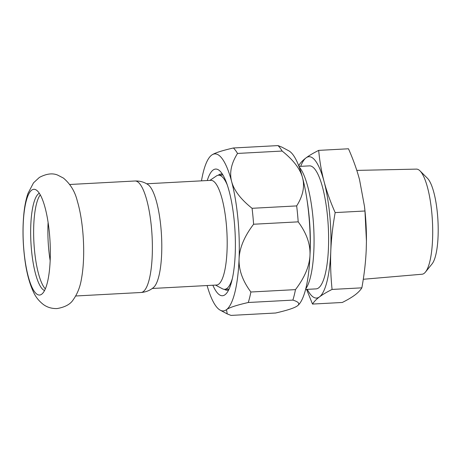 <?xml version="1.0" encoding="UTF-8"?>
<svg xmlns="http://www.w3.org/2000/svg" width="461" height="461" viewBox="0 0 461 461"><rect width="100%" height="100%" fill="white"/><g stroke="black" fill="none" stroke-linecap="round" stroke-linejoin="round"><path stroke-width="0.69" d="M81.476 278.709A55.827 14.078 -93.1 0 0 82.675 230.425A55.827 14.078 -93.1 0 0 77.315 201.065C75.045 191.632 70.406 183.962 63.411 178.067L57.723 175.122C52.617 172.921 46.509 173.682 39.387 177.41L33.497 182.867L27.977 193.43C25.966 199.354 24.583 206.228 23.834 214.054C22.485 228.316 22.791 243.166 24.744 258.615C26.433 272.019 29.331 283.14 33.434 291.974C35.532 296.786 38.833 300.958 43.34 304.49C47.276 307.366 51.863 308.72 57.118 308.559C65.105 307.153 70.487 304.202 73.253 299.696C77.477 293.761 80.22 286.759 81.476 278.709M41.703 294.193A52.946 13.352 -93.1 0 0 49.373 232.69A52.946 13.352 -93.1 0 0 35.9 189.799A52.946 13.352 -93.1 0 0 31.688 190.157A52.946 13.352 -93.1 0 0 23.978 251.251A52.946 13.352 -93.1 0 0 41.507 294.337A52.946 13.352 -93.1 0 0 41.703 294.193M45.322 288.845A49.016 12.361 86.9 0 1 34.517 250.444A49.016 12.361 86.9 0 1 40.286 194.853M39.312 193.251A49.016 12.361 -93.1 0 0 38.643 193.666A49.016 12.361 -93.1 0 0 31.014 243.869A49.016 12.361 -93.1 0 0 44.527 290.545M50.157 260.592A49.016 12.361 86.9 0 1 48.762 249.678A49.016 12.361 86.9 0 1 48.111 222.427M135.015 180.994A55.827 14.078 -93.1 0 1 151.767 231.347A55.827 14.078 -93.1 0 1 143.29 291.594A55.827 14.078 -93.1 0 1 140.997 292.493C145.82 292.136 149.992 290.47 153.507 287.497A52.421 13.219 -93.1 0 0 161.5 235.485A52.421 13.219 -93.1 0 0 147.993 184.625C144.178 182.043 139.856 180.833 135.015 180.994L69.738 184.492M152.245 288.477L216.497 285.036A52.421 13.219 -93.1 0 0 226.242 223.297A52.421 13.219 -93.1 0 0 210.884 180.343L146.633 183.783M215.494 285.088L222.444 288.788A57.141 14.412 -93.1 0 0 224.645 289.324A57.141 14.412 -93.1 0 0 232.327 278.628M227.308 185.022A57.141 14.412 -93.1 0 0 218.526 175.209A57.141 14.412 -93.1 0 0 216.399 175.975L209.888 180.395M201.486 180.845A78.635 19.835 86.9 0 1 211.616 155.15A78.635 19.835 86.9 0 1 211.91 154.936A78.635 19.835 86.9 0 1 231.641 181.576A78.635 19.835 86.9 0 1 239.08 258.828A78.635 19.835 86.9 0 1 226.489 309.654A78.635 19.835 86.9 0 1 220.237 310.184A78.635 19.835 86.9 0 1 207.098 285.538M207.254 180.533A63.428 15.997 86.9 0 1 213.051 170.08A63.428 15.997 86.9 0 1 219.937 171.025A63.428 15.997 86.9 0 1 235.029 231.543A63.428 15.997 86.9 0 1 226.495 293.329A63.428 15.997 86.9 0 1 225.054 294.717A63.428 15.997 86.9 0 1 212.867 285.232M228.679 289.865A58.19 14.677 86.9 0 1 227.233 290.234A58.19 14.677 86.9 0 1 224.398 289.329M218.278 175.226A58.19 14.677 86.9 0 1 218.612 174.961A58.19 14.677 86.9 0 1 221.003 174.022A58.19 14.677 86.9 0 1 222.479 174.235M250.876 292.009L295.472 289.623A86.495 21.817 86.9 0 1 292.879 300.105C298.676 301.857 300.186 303.776 297.408 305.85C294.625 307.931 287.359 310.322 275.62 313.013L231.024 315.405L227.238 313.918L226.489 309.654C229.278 307.573 236.539 305.188 248.283 302.497A86.495 21.817 -93.1 0 0 250.876 292.009C242.578 280.812 238.648 269.748 239.08 258.828C239.524 247.909 244.365 236.378 253.602 224.236A86.495 21.817 -93.1 0 0 252.069 208.303C240.798 199.325 233.986 190.416 231.641 181.576C229.301 172.737 231.266 163.355 237.536 153.438A86.495 21.817 -93.1 0 0 233.404 147.987C221.666 150.678 214.4 153.069 211.616 155.15M297.408 305.85A78.635 19.835 86.9 0 1 297.109 306.064A78.635 19.835 86.9 0 1 297.103 306.069L297.408 305.85A78.635 19.835 86.9 0 0 309.994 255.031C309.55 265.951 304.709 277.482 295.472 289.623M292.879 300.105L248.283 302.497M252.069 208.303L296.665 205.911A86.495 21.817 86.9 0 1 298.198 221.85L253.602 224.236M298.198 221.85C306.496 233.047 310.432 244.111 309.994 255.031A78.635 19.835 86.9 0 0 302.56 177.773C304.894 186.613 302.929 195.994 296.665 205.911M282.132 151.047C293.403 160.025 300.209 168.933 302.56 177.773A78.635 19.835 86.9 0 0 288.788 150.816L281.786 147.082L278 145.595A86.495 21.817 86.9 0 1 282.132 151.047L237.536 153.438M233.404 147.987L278 145.595M300.693 166.34A70.769 17.846 86.9 0 1 306.069 157.846A70.769 17.846 86.9 0 1 324.095 181.634A70.769 17.846 86.9 0 1 330.791 251.164A70.769 17.846 86.9 0 1 319.461 296.907A70.769 17.846 86.9 0 1 307.285 289.358M298.982 166.433L309.469 165.868A61.595 15.536 86.9 0 1 322.625 187.564A61.595 15.536 86.9 0 1 328.203 252.835A61.595 15.536 86.9 0 1 316.062 288.886L305.574 289.445M306.582 289.393L312.512 304.07C314.022 301.638 316.338 299.252 319.461 296.907C322.608 294.562 326.814 292.067 332.076 289.433C330.733 276.237 330.307 263.479 330.791 251.164C331.298 238.844 332.756 225.988 335.17 212.59C330.439 201.924 326.745 191.603 324.095 181.634C321.467 171.665 319.663 161.246 318.689 150.378C313.422 153.012 309.222 155.501 306.069 157.846C302.946 160.192 300.63 162.583 299.12 165.015L298.907 166.231M318.689 150.378L348.476 148.782C353.207 159.448 356.895 169.763 359.551 179.732L364.467 206.286L364.956 210.994L366.437 241.074L366.247 249.263C365.74 261.583 364.276 274.439 361.868 287.837C360.358 290.269 358.041 292.66 354.918 295.005C351.766 297.351 347.559 299.84 342.298 302.474L312.512 304.07M364.467 206.286L364.68 208.147A70.769 17.846 86.9 0 1 366.437 240.947A70.769 17.846 86.9 0 1 366.437 241.011M335.17 212.59L364.956 210.994M332.076 289.433L361.868 287.837M305.718 288.903A64.062 16.158 -93.1 0 0 313.699 227.325A64.062 16.158 -93.1 0 0 299.177 166.957M307.049 200.126A69.3 17.478 86.9 0 1 309.994 255.089M425.422 272.105L432.049 263.928A44.521 11.231 -93.1 0 0 437.95 220.669A44.521 11.231 -93.1 0 0 427.456 178.286L419.994 170.864A52.629 13.277 86.9 0 1 427.566 187.656A52.629 13.277 86.9 0 1 425.422 272.105A52.629 13.277 86.9 0 1 422.069 274.226L363.28 279.274M356.797 170.397L416.433 169.118A52.629 13.277 86.9 0 1 419.994 170.864M222.928 174.973L218.526 175.209M229.048 289.087L224.645 289.324M220.237 310.184L227.238 313.918M140.997 292.493L75.713 295.991"/></g></svg>

